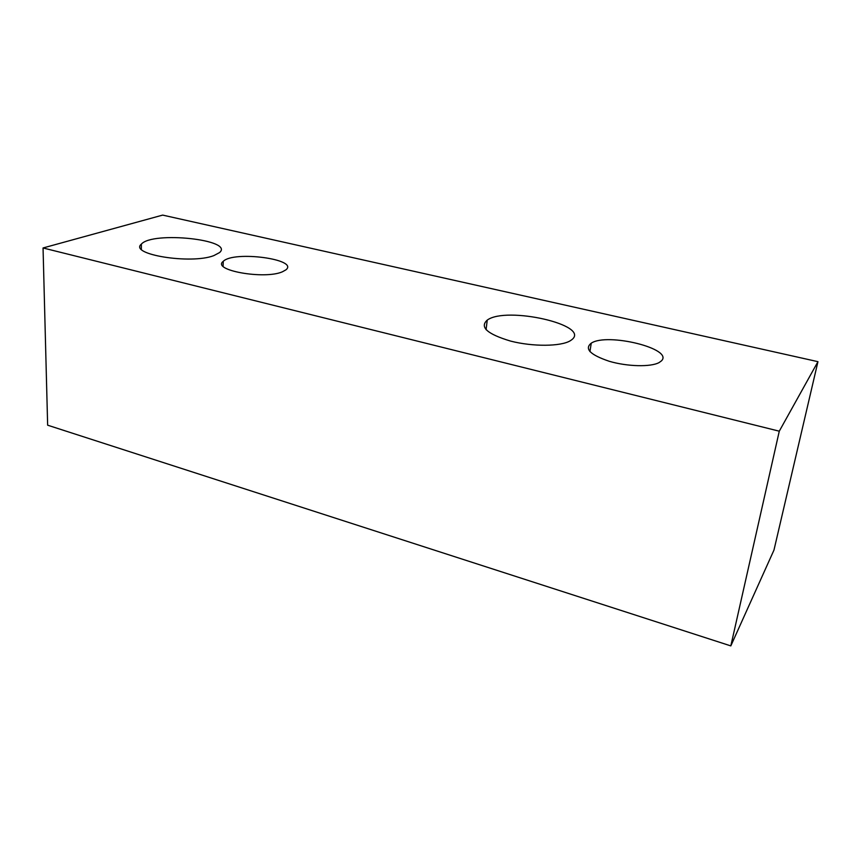 <?xml version="1.0" encoding="UTF-8"?>
<svg xmlns="http://www.w3.org/2000/svg" width="861" height="861" viewBox="0 0 861 861"><rect width="100%" height="100%" fill="white"/><g stroke="black" fill="none" stroke-linecap="round" stroke-linejoin="round"><path stroke-width="1.29" d="M817.95 361.674L162.654 215.099L43.05 247.968L47.646 425.194L730.817 645.901L773.974 550.071L817.95 361.674L779.28 431.189L730.817 645.901M43.05 247.968L779.28 431.189M571.65 339.815C591.453 325.081 506.193 305.881 487.24 320.109C479.459 327.094 487.251 334.09 510.627 341.096C532.701 346.8 560.812 346.563 570.251 340.773L571.65 339.815M661.388 360.92C674.303 348.834 607.22 332.368 591.249 343.173C584.199 348.791 590.205 354.829 609.233 361.276C627.238 366.603 650.765 367.184 659.085 362.578L661.388 360.92M282.408 271.796L285.874 269.87C299.542 259.312 233.718 250.476 223.247 261.346C211.182 270.203 264.531 279.803 282.408 271.796M213.743 255.652L219.544 252.585C234.709 239.778 152.677 230.931 141.376 244.115C128.547 254.393 190.862 264.531 213.743 255.652M486.078 329.72L487.24 320.109M589.936 351.6L591.249 343.173M223.085 266.221L223.247 261.346M141.344 249.227L141.376 244.115"/></g></svg>
